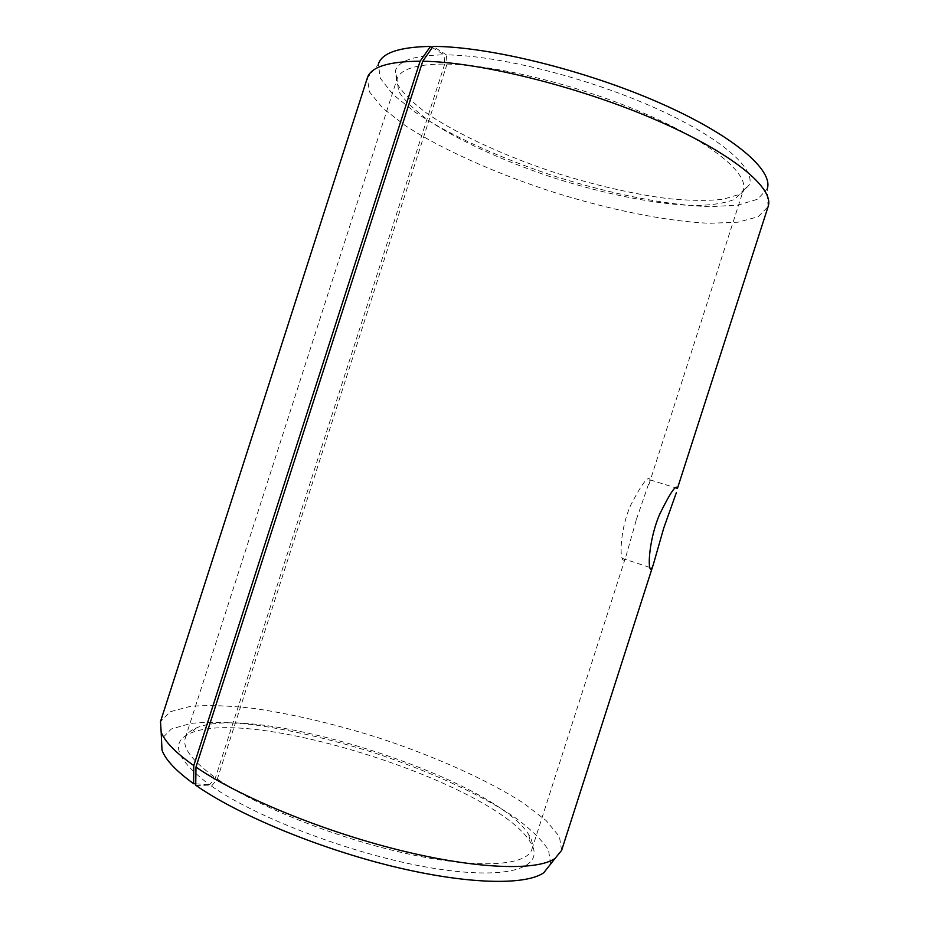 <?xml version="1.0" encoding="UTF-8"?>
<svg xmlns="http://www.w3.org/2000/svg" width="928" height="928" viewBox="0 0 928 928"><rect width="100%" height="100%" fill="white"/><g stroke="black" fill="none" stroke-linecap="round" stroke-linejoin="round"><path stroke-width="0.7" stroke-dasharray="4.64 3.48" d="M195.727 785.216L211.491 786.109L217.361 778.998L447.041 64.078L446.403 54.891C497.048 55.286 584.304 76.769 651.642 106.442C719.142 136.103 755.543 167.91 749.43 184.718L740.718 193.998L722.947 199.311C707.229 200.947 688.599 200.692 667.058 198.522C632.699 193.894 596.252 185.554 557.693 173.536C507.419 157.087 460.079 135.697 427.936 114.098C413.32 103.356 402.996 93.194 396.975 83.624L395.293 71.015C398.506 60.61 414.758 55.228 444.025 54.868L432.309 47.537M447.041 64.078C496.503 64.821 581.473 85.886 647.199 114.666C713.098 143.434 748.977 174.139 743.316 190.31L734.895 199.265C724.733 203.313 710.813 205.401 693.123 205.54C655.365 204.241 605.508 194.184 556.069 178.605C506.804 162.493 460.404 141.648 428.956 120.721C414.642 110.316 404.538 100.514 398.634 91.304L397.01 79.124C400.212 69.194 416.115 64.171 444.721 64.044L444.025 54.868M768.048 206.828L767.212 188.941L757.584 199.242L737.899 205.123L710.152 206.677C667.522 205.366 611.772 194.196 556.638 176.842C501.7 158.862 449.871 135.488 414.445 111.731L392.788 94.32L380.202 78.08L378.38 64.102L367.279 78.149L369.564 92.034L382.881 108.251L405.443 125.721C442.18 149.605 495.506 173.269 551.87 191.69C608.42 209.519 665.562 221.316 709.328 223.288L737.853 222.221L758.106 216.781L768.117 206.631M446.403 54.891L433.098 46.4M550.664 863.991L548.529 850.129C541.685 839.631 530.166 828.518 513.973 816.779C478.465 793.231 426.729 770.02 371.942 752.098C329.95 738.99 290.151 729.826 252.555 724.617C228.926 722.146 208.429 721.729 191.052 723.376L171.286 729.014L161.484 739.036M561.614 850.396L559.445 836.662L546.163 820.572L523.566 803.184C486.748 779.381 433.248 755.705 376.71 737.226C333.384 723.689 292.366 714.073 253.657 708.4C229.332 705.628 208.243 704.944 190.426 706.359L170.253 711.718L160.498 721.601M211.491 786.109C258.436 819.157 359.994 856.927 435.905 868.666C512.082 880.614 546.209 866.45 530.352 842.114C495.262 784.114 253.031 706.347 190.739 733.074C169.604 742.017 175.868 759.243 209.542 784.74L215.447 777.687L444.721 64.044M195.75 783.847L209.542 784.74M217.361 778.998C258.135 807.07 339.706 839.388 409.979 854.34C480.391 869.397 527.336 865.476 531.941 849.178C533.24 844.898 532.185 840.049 528.763 834.62C494.728 778.778 256.569 702.322 196.388 727.9C190.449 730.324 186.76 733.654 185.333 737.888C182.108 747.713 192.142 760.972 215.447 777.687M636.457 519.297L650.029 479.846C648.405 475.055 641.909 483.604 630.53 505.493C621.389 526.315 619.73 551.708 622.038 558.285C623.164 561.649 624.625 560.431 626.446 554.608L636.457 519.297M743.316 190.31L749.43 184.718M397.01 79.124L395.293 71.015M196.388 727.9L190.739 733.074M528.763 834.62L530.352 842.114M531.941 849.178L626.446 554.608M648.881 484.683L743.293 190.402M185.333 737.888L396.975 79.205M622.038 558.285L649.751 567.402M650.029 479.846L675.282 487.734"/><path stroke-width="1.39" d="M676.373 492.629L663.752 528.044L653.44 564.12C651.758 569.479 650.528 570.569 649.751 567.402C648.069 560.988 650.598 535.711 659.448 514.704C670.329 492.501 676.326 483.732 677.44 488.406L768.117 206.631C774.718 188.604 733.387 153.445 655.992 119.956C578.794 86.455 479.126 61.909 422.762 61.236L433.098 46.4C488.186 46.435 584.675 69.936 659.216 102.718C733.955 135.5 773.836 170.52 767.212 188.941M378.38 64.102C381.849 52.908 399.226 47.003 430.499 46.4L420.094 61.202L193.778 765.577L193.604 783.708L195.75 783.847M432.309 47.537L430.499 46.4M367.279 78.149L367.337 77.964C370.678 67.013 388.264 61.422 420.094 61.202M422.762 61.236L195.982 767.085L195.727 785.216C236.826 814.239 316.947 847.832 391.918 866.195C466.97 884.593 525.654 885.637 543.796 872.703L550.664 863.991M161.484 739.036L161.994 750.126C165.381 759.649 175.914 770.843 193.604 783.708M195.982 767.085C238.45 796.363 321.552 830.862 399.086 850.083C476.702 869.362 536.894 871.079 555.014 858.47L561.614 850.396L653.44 564.12M367.337 77.964L160.498 721.601L161.159 732.018C164.627 741.426 175.508 752.608 193.778 765.577M543.796 872.703L555.014 858.47M161.994 750.126L161.159 732.018M675.282 487.734L677.44 488.406"/></g></svg>
